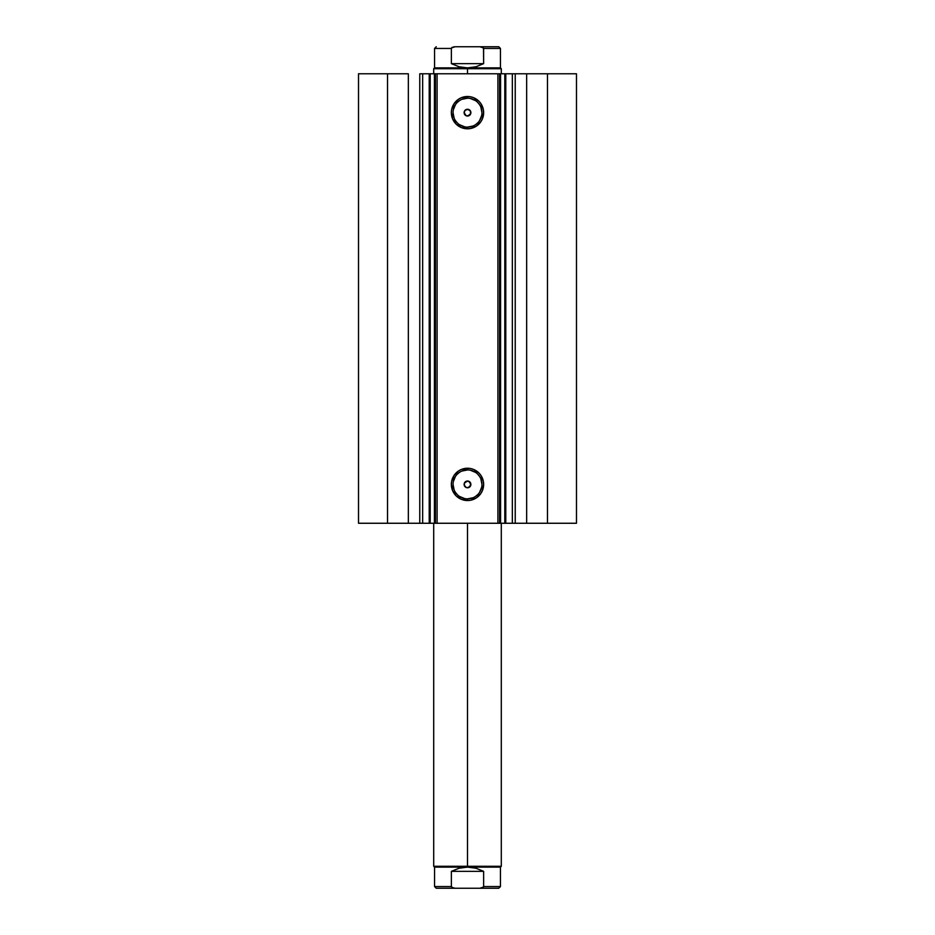 <?xml version="1.0" encoding="UTF-8"?>
<svg xmlns="http://www.w3.org/2000/svg" width="935" height="935" viewBox="0 0 935 935"><rect width="100%" height="100%" fill="white"/><g stroke="black" fill="none" stroke-linecap="round" stroke-linejoin="round"><path stroke-width="1.4" d="M422.386 523.261L429.212 523.261L429.212 73.783L576.486 73.783L547.466 73.783L547.466 523.261L576.486 523.261L576.486 73.783L576.486 523.261L526.662 523.261L547.466 523.261L547.466 73.783L515.232 73.783L515.232 523.261L526.662 523.261L526.662 73.783L526.662 523.261L512.333 523.261L515.232 523.261L515.232 73.783L512.333 73.783L512.333 523.261L512.333 73.783M422.386 73.783L430.193 73.783L430.193 523.261L434.424 523.261L434.424 73.783L430.193 73.783L430.193 523.261L422.667 523.261L422.667 73.783L429.212 73.783L429.212 523.261L512.614 523.261M467.5 98.198L467.5 96.504A16.152 16.152 0 0 1 483.652 112.656A16.152 16.152 0 0 1 467.5 128.796L461.317 127.569L456.081 124.063L452.587 118.827L451.348 112.656L451.663 109.5L454.071 103.68L458.524 99.227L461.317 97.731L467.5 96.504L470.656 96.819L473.683 97.731L478.919 101.237L480.929 103.68L483.337 109.5L483.652 112.656L482.413 118.827L480.929 121.62L476.476 126.073L470.656 128.492L467.5 128.796L467.5 127.113A14.457 14.457 0 0 0 481.957 112.656A14.457 14.457 0 0 0 467.5 98.198A14.457 14.457 0 0 0 453.043 112.656A14.457 14.457 0 0 0 467.5 127.113L467.5 128.796A16.152 16.152 0 0 1 451.348 112.656A16.152 16.152 0 0 1 467.5 96.504L467.5 98.198A14.457 14.457 0 0 1 481.957 112.656A14.457 14.457 0 0 1 467.5 127.113A14.457 14.457 0 0 1 453.043 112.656A14.457 14.457 0 0 1 467.5 98.198L461.972 99.297M467.5 469.943L467.5 468.248A16.152 16.152 0 0 1 483.652 484.4A16.152 16.152 0 0 1 467.5 500.541L461.317 499.313L456.081 495.819L452.587 490.571L451.348 484.4L451.663 481.244L454.071 475.424L458.524 470.971L461.317 469.475L467.5 468.248L470.656 468.564L473.683 469.475L478.919 472.981L480.929 475.424L483.337 481.244L483.652 484.4L482.413 490.571L480.929 493.364L476.476 497.829L470.656 500.237L467.5 500.541L467.5 498.858A14.457 14.457 0 0 0 481.957 484.4A14.457 14.457 0 0 0 467.5 469.943A14.457 14.457 0 0 0 453.043 484.4A14.457 14.457 0 0 0 467.5 498.858L467.5 500.541A16.152 16.152 0 0 1 451.348 484.4A16.152 16.152 0 0 1 467.5 468.248L467.5 469.943A14.457 14.457 0 0 1 481.957 484.4A14.457 14.457 0 0 1 467.5 498.858A14.457 14.457 0 0 1 453.043 484.4A14.457 14.457 0 0 1 467.5 469.943L461.972 471.041M465.116 482.004L468.166 481.081L470.621 483.103L470.305 486.282L468.797 487.521L466.203 487.521L467.5 487.778A3.378 3.378 0 0 1 464.122 484.4A3.378 3.378 0 0 1 467.5 481.022L464.379 483.103L464.379 485.686L466.203 487.521L464.181 485.055L464.695 482.518M465.116 110.26L468.154 109.337L470.621 111.358L470.305 114.526L468.797 115.776L466.203 115.776L467.5 116.034A3.378 3.378 0 0 1 464.122 112.656A3.378 3.378 0 0 1 467.5 109.266L465.116 110.26L464.122 112.644L466.203 115.776L464.181 113.31L464.695 110.774M422.667 523.261L419.768 523.261L419.768 73.783L419.768 523.261L408.338 523.261L408.338 73.783L387.534 73.783L387.534 523.261L387.534 73.783L408.338 73.783L408.338 523.261L358.514 523.261L358.514 73.783L387.534 73.783L358.514 73.783L358.514 523.261L422.667 523.261L422.667 73.783L419.768 73.783L422.667 73.783M505.625 73.783L512.614 73.783M464.379 113.941L464.181 111.99M466.203 109.524L467.5 109.266A3.378 3.378 0 0 1 470.878 112.656A3.378 3.378 0 0 1 467.5 116.034L470.621 113.941L468.797 115.776L466.845 115.963M468.154 109.337L470.305 110.774L470.819 113.31M464.379 485.686L464.181 483.734M468.154 487.708L470.819 485.055M499.606 73.783L499.606 523.261L497.911 523.261L497.911 73.783L437.089 73.783L437.089 523.261L497.911 523.261L497.911 73.783L499.606 73.783L499.606 523.261L500.576 523.261L500.576 73.783L504.806 73.783L504.806 523.261L500.576 523.261L500.576 73.783L499.606 73.783M435.394 523.261L435.394 73.783L437.089 73.783L437.089 523.261L435.394 523.261L435.394 73.783L434.424 73.783L434.424 523.261L435.394 523.261M467.5 127.113L473.028 126.003M475.529 124.671L477.727 122.871M479.526 120.685L481.677 115.472M481.957 112.656L480.859 107.116M479.526 104.615L477.727 102.429M475.529 100.629L470.317 98.467M459.471 100.629L457.273 102.429M455.474 104.615L453.323 109.827M453.043 112.656L454.141 118.184M455.474 120.685L457.273 122.871M459.471 124.671L464.683 126.833M470.305 110.774L467.5 109.266M468.797 115.776L470.305 114.526M464.181 113.31L464.122 112.656M467.5 498.858L473.028 497.759M475.529 496.415L477.727 494.615M479.526 492.429L481.677 487.217M481.957 484.4L480.859 478.86M479.526 476.371L477.727 474.174M475.529 472.374L470.317 470.223M459.471 472.374L457.273 474.174M455.474 476.371L453.323 481.572M453.043 484.4L454.141 489.928M455.474 492.429L457.273 494.615M459.471 496.415L464.683 498.577M466.203 481.28L468.154 481.081L470.305 482.518M468.797 481.28L470.878 484.4L469.896 482.004L467.5 481.022A3.378 3.378 0 0 1 470.878 484.4A3.378 3.378 0 0 1 467.5 487.778L467.5 487.778M466.845 487.708L466.203 487.521M464.181 485.055L464.122 484.4M470.621 113.941L470.621 111.358L468.797 109.524M504.806 73.783L504.806 523.261L505.788 523.261L505.788 73.783L504.806 73.783M467.5 866.278L467.5 867.131L500.447 867.131L467.5 867.131L467.5 866.278L501.3 866.278L467.5 866.278L467.5 523.261L467.5 866.278L433.7 866.278L467.5 866.278M467.5 68.722L467.5 67.869L434.553 67.869L467.5 67.869L467.5 68.722L433.7 68.722L467.5 68.722L467.5 73.783L467.5 68.722L501.3 68.722L467.5 68.722M501.3 73.783L501.3 68.722L500.447 67.869L467.5 67.869L500.447 67.869L500.447 48.445L483.64 48.445L483.64 63.65L475.845 66.794L467.5 67.869L459.155 66.794L451.36 63.65L451.36 48.445L434.553 48.445L451.36 48.445L451.36 63.65L483.64 63.65L483.465 47.907L479.83 46.75L455.17 46.75L451.535 47.907M498.764 46.75L479.83 46.75L498.764 46.75L500.447 48.445L483.64 48.445L482.051 47.031L479.83 46.75L455.17 46.75M467.5 67.869L475.845 66.794L483.64 63.65L451.36 63.65L459.155 66.794L467.5 67.869M451.932 47.51L454.048 46.808M451.36 886.555L451.36 871.35L451.36 886.555L452.949 887.969L455.17 888.25L436.236 888.25L434.553 886.555L451.36 886.555L434.553 886.555L434.553 867.131L467.5 867.131L475.845 868.206L483.64 871.35L483.64 886.555L500.447 886.555L483.64 886.555L483.64 871.35L451.36 871.35L459.155 868.206L467.5 867.131L434.553 867.131L433.7 866.278L433.7 523.261M436.236 888.25L479.83 888.25L482.051 887.969L483.64 886.555M451.932 887.49L455.17 888.25L479.83 888.25L483.465 887.093M483.64 871.35L475.845 868.206L467.5 867.131L459.155 868.206L451.36 871.35L483.64 871.35M479.83 888.25L498.764 888.25L479.83 888.25M501.3 523.261L501.3 866.278L500.447 867.131L500.447 886.555L498.764 888.25M433.7 73.783L433.7 68.722L434.553 67.869L434.553 48.445L436.236 46.75"/></g></svg>
